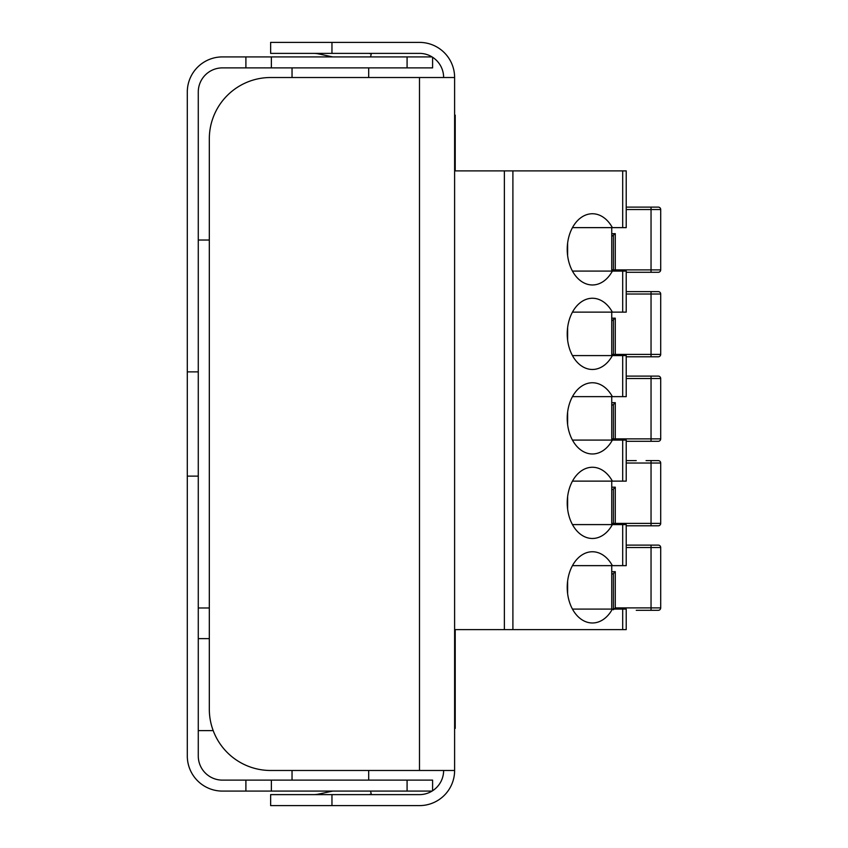 <?xml version="1.0" encoding="UTF-8"?>
<svg xmlns="http://www.w3.org/2000/svg" width="848" height="848" viewBox="0 0 848 848"><rect width="100%" height="100%" fill="white"/><g stroke="black" fill="none" stroke-linecap="round" stroke-linejoin="round"><path stroke-width="1.27" d="M271.371 56.911L271.371 67.882L222.42 67.882A24.147 24.147 0 0 0 198.273 92.029L198.273 371.88L187.302 371.88L187.302 92.029A35.118 35.118 0 0 1 222.42 56.911L432.067 56.911M271.371 67.882L432.597 67.882L432.597 57.24L432.597 67.882M432.067 791.089L245.899 791.089L245.899 780.118L271.371 780.118L271.371 791.089M198.273 371.88L198.273 476.12L187.302 476.12L187.302 755.971A35.118 35.118 0 0 0 222.42 791.089L245.899 791.089M432.597 780.118L432.597 790.76L432.597 780.118L271.371 780.118M198.273 476.12L198.273 755.971A24.147 24.147 0 0 0 222.42 780.118L245.899 780.118M187.302 371.88L187.302 476.12M198.273 607.974L209.318 607.974L209.318 638.629L198.273 638.629M292.041 67.882L292.041 77.518L270.639 77.518A61.321 61.321 0 0 0 209.318 138.839L209.318 240.026L198.273 240.026M407.082 780.118L407.082 791.089M407.082 56.911L407.082 67.882M368.689 780.118L368.689 770.482M292.041 770.482L292.041 780.118M270.639 77.518L419.484 77.518L368.689 77.518L368.689 67.882M198.273 730.616L213.187 730.616M270.639 42.4L331.96 42.4L331.96 53.382L270.639 53.382L270.639 42.4M331.96 805.6L270.639 805.6L270.639 794.618L331.96 794.618L331.96 805.6L419.484 805.6A35.118 35.118 0 0 0 454.613 770.482L454.613 77.518A35.118 35.118 0 0 0 419.484 42.4L331.96 42.4M443.631 77.518A24.147 24.147 0 0 0 419.484 53.382L331.96 53.382M443.631 770.482A24.147 24.147 0 0 1 419.484 794.618L331.96 794.618M332.723 56.911L318.583 53.901A24.147 24.147 0 0 0 313.559 53.382M368.901 53.382L371.244 53.88L370.597 56.911M313.559 794.618A24.147 24.147 0 0 0 318.583 794.099L332.723 791.089M368.901 794.618L371.244 794.12L370.597 791.089M454.613 770.482L270.639 770.482A61.321 61.321 0 0 1 209.318 709.161L209.318 138.839M419.484 770.482L419.484 77.518L454.613 77.518M454.613 667.058L455.217 667.058L455.217 728.379L454.613 728.379M455.217 667.058L455.217 629.619M454.613 115.148L455.217 115.148L455.217 170.893M615.277 355.588L615.277 318.17L612.118 320.586M637.717 356.796L646.081 356.796M657.688 356.796L658.292 356.796A2.417 2.417 0 0 0 660.698 354.39L651.041 354.39L651.041 294.023L660.698 294.023L660.698 354.39A2.417 2.417 0 0 1 658.292 356.796A2.417 2.417 0 0 0 660.698 354.39L660.698 294.023L660.698 354.39M649.833 356.796L651.041 356.796L649.833 356.796M658.292 356.796L626.216 356.796L651.041 356.796L651.041 354.39L611.737 354.39M630.308 356.796L636.254 356.796M626.216 274.71L626.216 291.617L658.292 291.617A2.417 2.417 0 0 1 660.698 294.023A2.417 2.417 0 0 0 658.292 291.617L657.688 291.617L658.292 291.617A2.417 2.417 0 0 1 660.698 294.023M649.833 291.617L657.688 291.617L649.833 291.617C645.095 291.617 645.095 291.617 649.833 291.617L658.292 291.617L649.833 291.617C645.095 291.617 645.095 291.617 649.833 291.617L649.833 291.617M615.277 271.095L615.277 233.666L612.118 236.083M660.698 209.53L660.698 269.887L651.041 269.887L651.041 209.53L660.698 209.53L660.698 269.887L660.698 209.53A2.417 2.417 0 0 0 658.292 207.113A2.417 2.417 0 0 1 660.698 209.53A2.417 2.417 0 0 0 658.292 207.113L649.833 207.113C645.095 207.113 645.095 207.113 649.833 207.113C645.095 207.113 645.095 207.113 649.833 207.113L651.041 207.113L651.041 209.53L626.216 209.53M657.688 272.293L658.292 272.293A2.417 2.417 0 0 0 660.698 269.887A2.417 2.417 0 0 1 658.292 272.293A2.417 2.417 0 0 0 660.698 269.887M626.216 170.893L626.216 207.113L626.216 170.893L622.686 170.893L622.686 227.635L626.216 227.635L626.216 170.893L626.216 207.113L651.041 207.113M658.292 272.293L626.216 272.293M615.277 524.594L615.277 523.386L613.422 523.386A2.417 1.844 90 0 0 613.676 524.594M612.118 489.582L613.422 489.02L613.422 523.386L611.737 523.386M646.081 460.612L658.292 460.612A2.417 2.417 0 0 1 660.698 463.029L660.698 523.386L615.277 523.386L615.277 487.176L613.422 489.02M660.698 463.029L660.698 523.386L660.698 463.029A2.417 2.417 0 0 0 658.292 460.612A2.417 2.417 0 0 1 660.698 463.029L651.041 463.029L651.041 525.802L626.216 525.802L658.292 525.802A2.417 2.417 0 0 0 660.698 523.386A2.417 2.417 0 0 1 658.292 525.802A2.417 2.417 0 0 0 660.698 523.386M658.292 525.802L657.688 525.802M630.308 525.802L636.254 525.802M626.216 528.219L626.216 545.116L649.833 545.116C645.095 545.116 645.095 545.116 649.833 545.116L658.292 545.116A2.417 2.417 0 0 1 660.698 547.532L660.698 607.889A2.417 2.417 0 0 1 658.292 610.306L636.254 610.306M612.118 574.085L613.422 573.524L612.118 574.085M613.422 609.733L615.277 607.889L615.277 571.679L613.422 573.524L613.422 609.097M657.688 545.116L649.833 545.116C645.095 545.116 645.095 545.116 649.833 545.116L658.292 545.116A2.417 2.417 0 0 1 660.698 547.532L660.698 607.889L651.041 607.889L651.041 547.532L660.698 547.532L660.698 607.889A2.417 2.417 0 0 1 658.292 610.306A2.417 2.417 0 0 0 660.698 607.889M658.292 610.306L657.688 610.306M637.717 610.306L646.081 610.306M626.216 547.532L651.041 547.532L651.041 545.116L658.292 545.116A2.417 2.417 0 0 1 660.698 547.532M615.277 440.091L615.277 438.882L613.422 438.882A2.417 1.844 90 0 0 613.676 440.091M612.118 405.09L613.422 404.517L613.422 438.882L611.737 438.882M626.216 376.109L649.833 376.109C645.095 376.109 645.095 376.109 649.833 376.109L658.292 376.109A2.417 2.417 0 0 1 660.698 378.526L660.698 438.882L615.277 438.882L615.277 402.673L613.422 404.517M660.698 378.526L660.698 438.882L660.698 378.526A2.417 2.417 0 0 0 658.292 376.109A2.417 2.417 0 0 1 660.698 378.526L651.041 378.526L651.041 441.299L626.216 441.299L626.216 443.716M660.698 438.882A2.417 2.417 0 0 1 658.292 441.299A2.417 2.417 0 0 0 660.698 438.882A2.417 2.417 0 0 1 658.292 441.299L626.216 441.299M658.292 441.299L657.688 441.299M630.308 441.299L636.254 441.299M572.464 524.594L626.216 524.594L626.216 565.637L612.362 565.637A35.616 25.186 90 0 0 592.413 551.751A35.616 25.186 90 0 0 567.227 587.367A35.616 25.186 90 0 0 592.413 622.983A35.616 25.186 90 0 0 612.362 609.097L626.216 609.097L626.216 629.619L454.613 629.619M622.686 170.893L454.613 170.893M611.737 565.637L611.737 609.097M567.619 593.621L567.619 581.113M572.464 565.637L612.362 565.637M611.737 481.134L611.737 524.594M567.619 509.118L567.619 496.61M572.464 481.134L612.362 481.134A35.616 25.186 90 0 0 592.413 467.259A35.616 25.186 90 0 0 567.227 502.864A35.616 25.186 90 0 0 592.413 538.48A35.616 25.186 90 0 0 612.362 524.594M572.464 440.091L626.216 440.091L626.216 481.134L612.362 481.134M611.737 396.631L611.737 440.091M567.619 424.615L567.619 412.107M572.464 396.631L612.362 396.631A35.616 25.186 90 0 0 592.413 382.755A35.616 25.186 90 0 0 567.227 418.361A35.616 25.186 90 0 0 592.413 453.977A35.616 25.186 90 0 0 612.362 440.091M572.464 355.588L626.216 355.588L626.216 396.631L612.362 396.631M626.216 271.095L626.216 312.138L626.216 271.095L572.464 271.095M611.737 312.138L611.737 355.588M567.619 340.112L567.619 327.614M572.464 312.138L612.362 312.138A35.616 25.186 90 0 0 592.413 298.252A35.616 25.186 90 0 0 567.227 333.868A35.616 25.186 90 0 0 592.413 369.474A35.616 25.186 90 0 0 612.362 355.588M626.216 312.138L612.362 312.138M611.737 227.635L611.737 271.095M567.619 255.608L567.619 243.111M572.464 227.635L612.362 227.635A35.616 25.186 90 0 0 592.413 213.749A35.616 25.186 90 0 0 567.227 249.365A35.616 25.186 90 0 0 592.413 284.97A35.616 25.186 90 0 0 612.362 271.095M622.686 227.635L612.362 227.635M626.216 524.594L626.216 565.637M572.464 609.097L612.362 609.097M626.216 291.617L651.041 291.617L651.041 294.023L626.216 294.023M657.688 460.612L649.833 460.612L658.292 460.612L651.041 460.612L651.041 463.029L626.216 463.029M636.254 460.612L626.216 460.612M626.216 207.113L646.218 207.113M657.688 376.109L649.833 376.109C645.095 376.109 645.095 376.109 649.833 376.109L658.292 376.109L651.041 376.109L651.041 378.526L626.216 378.526M245.899 67.882L245.899 56.911M613.422 320.025L613.422 354.39A2.417 1.844 90 0 0 613.676 355.588M615.277 318.17L611.737 318.17M613.422 235.521L613.422 269.887L611.737 269.887M651.041 272.293L651.041 269.887L613.422 269.887A2.417 1.844 90 0 0 613.676 271.095M615.277 487.176L611.737 487.176M615.277 571.679L611.737 571.679M651.041 610.306L651.041 607.889L615.277 607.889M615.277 233.666L611.737 233.666M615.277 402.673L611.737 402.673M504.369 170.893L504.369 629.619M512.902 170.893L512.902 629.619M622.686 609.097L622.686 629.619M622.686 524.594L622.686 565.637M622.686 440.091L622.686 481.134M622.686 355.588L622.686 396.631M622.686 271.095L622.686 312.138"/></g></svg>
